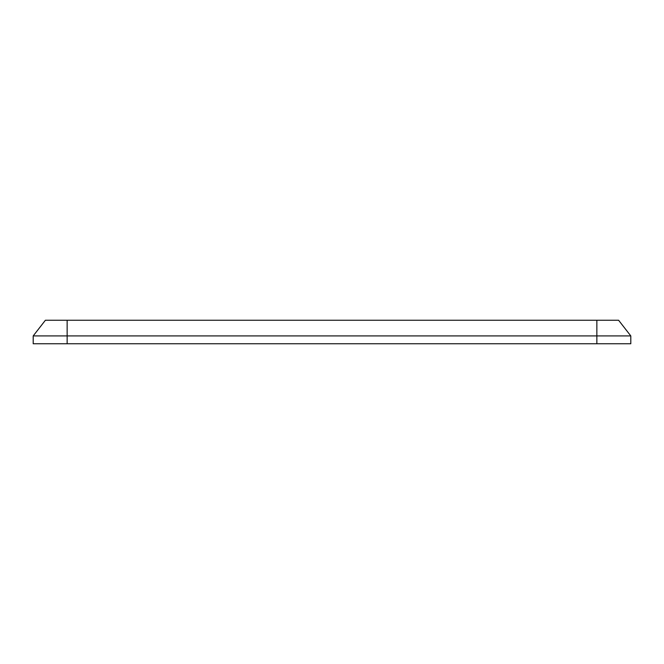 <?xml version="1.0" encoding="UTF-8"?>
<svg xmlns="http://www.w3.org/2000/svg" width="664" height="664" viewBox="0 0 664 664"><rect width="100%" height="100%" fill="white"/><g stroke="black" fill="none" stroke-linecap="round" stroke-linejoin="round"><path stroke-width="1" d="M33.2 335.918L45.401 320.247L618.599 320.247L630.8 335.918L630.8 343.753L33.2 343.753L33.2 335.918L67.139 335.918L67.139 343.753M630.8 335.918L67.139 335.918L67.139 320.247M596.861 320.247L596.861 343.753"/></g></svg>
